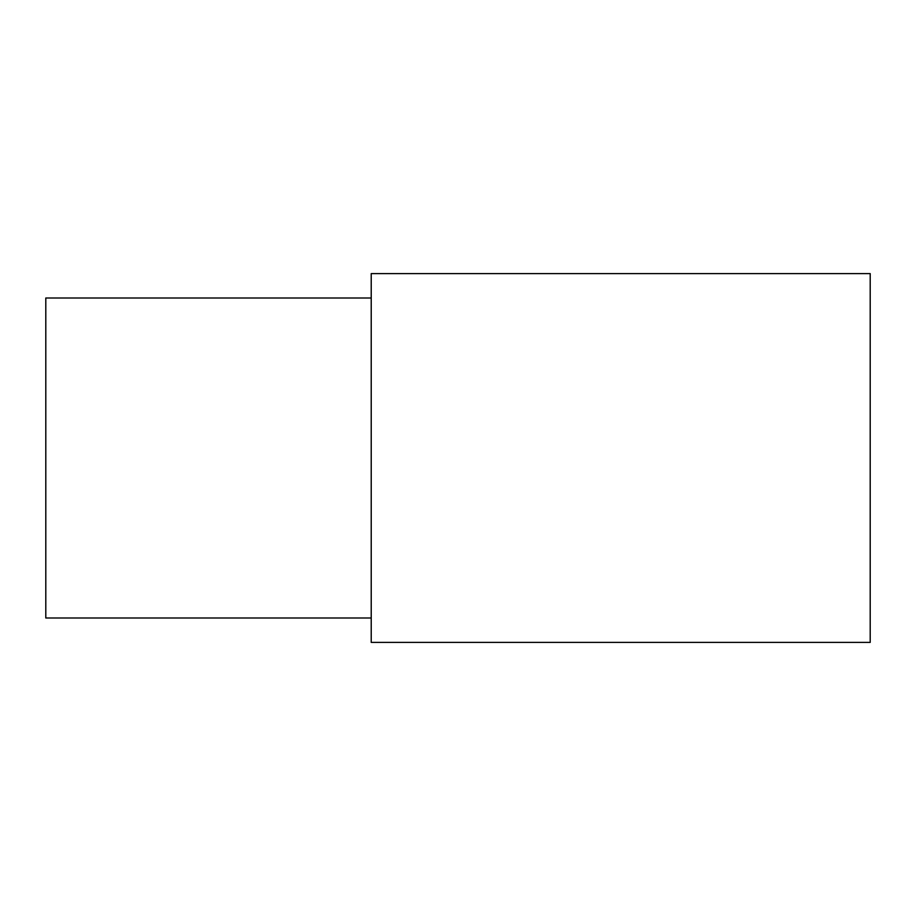 <?xml version="1.0" encoding="UTF-8"?>
<svg xmlns="http://www.w3.org/2000/svg" width="916" height="916" viewBox="0 0 916 916"><rect width="100%" height="100%" fill="white"/><g stroke="black" fill="none" stroke-linecap="round" stroke-linejoin="round"><path stroke-width="1.37" d="M870.2 642.402L870.2 273.598L371.22 273.598L371.22 642.402L870.2 642.402M371.22 297.998L45.8 297.998L45.8 618.002L371.22 618.002"/></g></svg>
